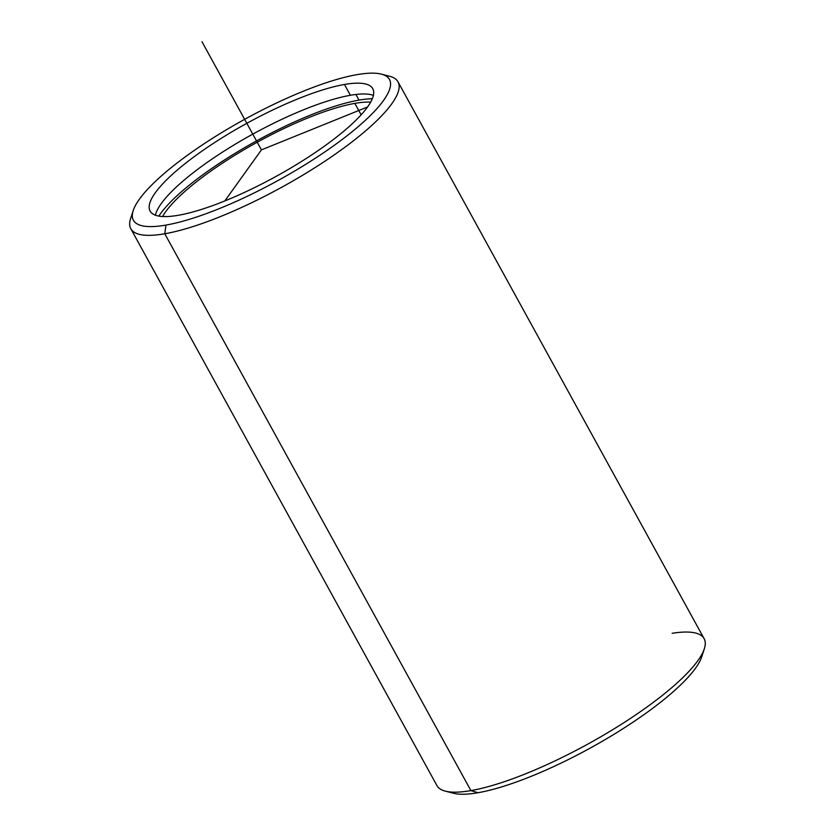 <?xml version="1.0" encoding="UTF-8"?>
<svg xmlns="http://www.w3.org/2000/svg" width="835" height="835" viewBox="0 0 835 835"><rect width="100%" height="100%" fill="white"/><g stroke="black" fill="none" stroke-linecap="round" stroke-linejoin="round"><path stroke-width="1.25" d="M344.458 84.471A127.056 30.31 151.2 0 1 372.765 88.667A127.056 30.31 151.2 0 1 308.7 156.886A127.056 30.31 151.2 0 1 178.408 215.273A127.056 30.31 151.2 0 1 150.091 211.078A127.056 30.31 151.2 0 1 214.157 142.868A127.056 30.31 151.2 0 1 344.458 84.471L350.397 95.284L344.458 84.471A127.056 30.31 -28.8 0 0 185.829 163.055A127.056 30.31 -28.8 0 0 178.408 215.273A127.056 30.31 -28.8 0 0 337.037 136.69A127.056 30.31 -28.8 0 0 344.458 84.471M373.412 95.357A127.056 30.31 -28.8 0 0 350.397 95.284A127.056 30.31 -28.8 0 0 230.773 146.929A127.056 30.31 -28.8 0 0 155.404 215.2A127.056 30.31 151.2 0 1 230.773 146.929A127.056 30.31 151.2 0 1 350.397 95.284A127.056 30.31 151.2 0 1 373.412 95.357M359.008 100.117L355.898 94.47L359.008 100.117A133.402 31.824 -28.8 0 0 245.584 147.075A133.402 31.824 -28.8 0 0 158.838 216.108A133.402 31.824 151.2 0 1 245.584 147.075A133.402 31.824 151.2 0 1 359.008 100.117A133.402 31.824 151.2 0 1 372.327 98.739A133.402 31.824 -28.8 0 0 359.008 100.117M354.854 103.383A127.056 30.31 151.2 0 1 370.667 102.141A127.056 30.31 -28.8 0 0 354.854 103.383L361.137 114.823L354.854 103.383A127.056 30.31 -28.8 0 0 243.789 149.882A127.056 30.31 -28.8 0 0 162.606 216.526A127.056 30.31 151.2 0 1 243.789 149.882A127.056 30.31 151.2 0 1 354.854 103.383M381.418 74.138L389.611 76.256A152.461 36.364 151.2 0 1 335.827 153.765A152.461 36.364 151.2 0 1 164.777 233.769L165.956 225.085A146.115 34.851 151.2 0 1 174.484 165.038A146.115 34.851 151.2 0 1 356.91 74.659A146.115 34.851 151.2 0 1 348.383 134.706A146.115 34.851 151.2 0 1 165.956 225.085L164.777 233.769A152.461 36.364 151.2 0 1 130.594 218.655L133.193 210.608A146.115 34.851 -28.8 0 0 165.956 225.085A146.115 34.851 -28.8 0 0 329.877 148.432A146.115 34.851 -28.8 0 0 381.418 74.138A146.115 34.851 -28.8 0 0 356.91 74.659A146.115 34.851 -28.8 0 0 221.985 132.431A146.115 34.851 -28.8 0 0 133.193 210.608M449.888 791.935A146.115 34.851 -28.8 0 0 478.017 792.728A146.115 34.851 -28.8 0 0 618.13 731.763A146.115 34.851 -28.8 0 0 702.559 653.022M398.003 81.83L704.124 638.66A152.461 36.364 151.2 0 1 627.252 720.522A152.461 36.364 151.2 0 1 470.898 790.599L164.777 233.769A152.461 36.364 -28.8 0 0 321.131 163.691A152.461 36.364 -28.8 0 0 398.003 81.83A152.461 36.364 -28.8 0 0 385.039 75.453M704.343 648.743L701.734 656.79A146.115 34.851 151.2 0 1 612.942 734.957A146.115 34.851 151.2 0 1 478.017 792.728L470.898 790.599A152.461 36.364 151.2 0 1 436.924 785.558L130.803 228.727A152.461 36.364 -28.8 0 0 164.777 233.769L470.898 790.599L478.017 792.728A146.115 34.851 151.2 0 1 453.509 793.25L445.316 791.142A152.461 36.364 -28.8 0 0 470.898 790.599A152.461 36.364 -28.8 0 0 611.69 730.312A152.461 36.364 -28.8 0 0 704.343 648.743A152.461 36.364 -28.8 0 0 672.175 633.285M132.368 214.365A152.461 36.364 -28.8 0 0 130.803 228.727M367.588 106.943L261.428 149.872L224.824 200.953M261.428 149.872L201.987 41.75"/></g></svg>
